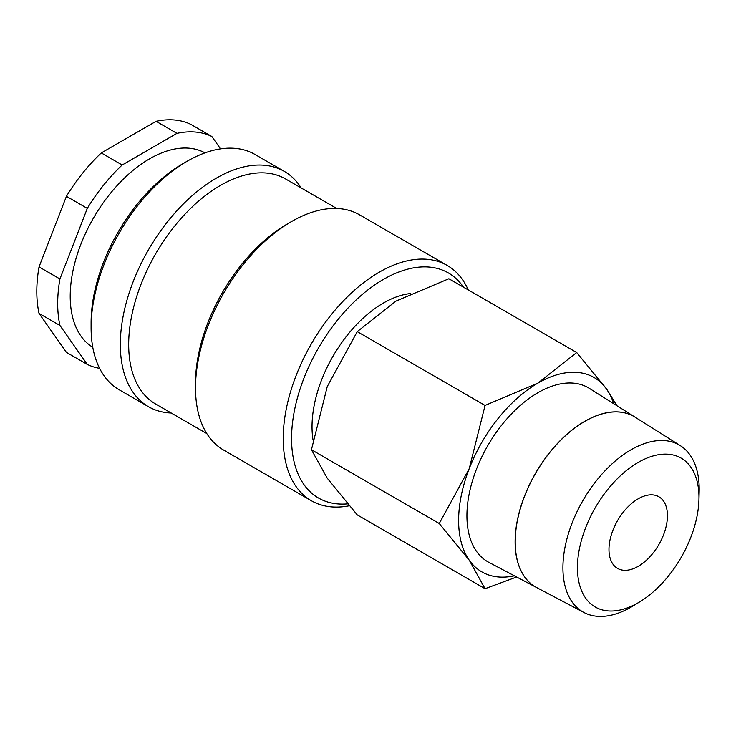 <?xml version="1.0" encoding="UTF-8"?>
<svg xmlns="http://www.w3.org/2000/svg" width="736" height="736" viewBox="0 0 736 736"><rect width="100%" height="100%" fill="white"/><g stroke="black" fill="none" stroke-linecap="round" stroke-linejoin="round"><path stroke-width="1.1" d="M468.252 289.929A135.847 78.43 120 0 0 447.194 265.438A135.847 78.43 120 0 0 342.507 301.834A135.847 78.43 120 0 0 283.213 438.536A135.847 78.43 120 0 0 311.346 500.728A135.847 78.43 120 0 0 349.195 505.788M463.478 287.169A129.941 75.026 120 0 0 360.116 296.341A129.941 75.026 120 0 0 291.566 438.536A129.941 75.026 120 0 0 347.548 503.884M447.194 265.438L359.49 214.802A135.847 78.43 120 0 0 291.566 221.527L287.39 223.937A129.941 75.026 120 0 0 195.509 383.079L195.509 387.9A135.847 78.43 120 0 0 223.643 450.092L311.346 500.728M336.72 208.472L285.531 178.922A129.941 75.026 120 0 0 185.398 213.734A129.941 75.026 120 0 0 128.68 344.503A129.941 75.026 120 0 0 155.59 403.99L206.779 433.541M301.171 187.947A135.847 78.43 120 0 0 284.308 171.396A135.847 78.43 120 0 0 179.63 207.791A135.847 78.43 120 0 0 120.327 344.503A135.847 78.43 120 0 0 148.46 406.686A135.847 78.43 120 0 0 171.23 413.016M284.308 171.396L255.079 154.514A135.847 78.43 120 0 0 187.146 161.248L182.979 163.659A129.941 75.026 120 0 0 91.098 322.8L91.098 327.621A135.847 78.43 120 0 0 119.232 389.813L148.46 406.686M204.976 152.886A112.222 64.796 120 0 0 118.744 183.825A112.222 64.796 120 0 0 70.214 296.277A112.222 64.796 120 0 0 92.764 347.236M39.036 266.91L66.424 196.328L87.299 208.389L59.92 278.972L39.036 266.91A129.941 75.026 120 0 0 36.8 291.456A129.941 75.026 120 0 0 39.036 313.416L59.92 325.468L87.299 364.43L66.424 352.378L39.036 313.416M59.92 278.972A129.941 75.026 120 0 0 57.684 303.508A129.941 75.026 120 0 0 59.92 325.468M617.016 405.794L606.694 389.215L576.702 352.535L537.97 383.079L485.07 405.435L469.255 468.574L439.254 523.517L469.255 560.197L485.07 588.699L516.654 577.006M613.741 403.733A112.222 64.796 120 0 0 606.694 389.215A112.222 64.796 120 0 0 537.97 383.079A112.222 64.796 120 0 0 469.255 468.574A112.222 64.796 120 0 0 458.62 520.527A112.222 64.796 120 0 0 469.255 560.197A112.222 64.796 120 0 0 514.39 575.81M485.07 588.699L357.245 514.896L327.253 478.216L311.438 449.724L327.253 386.584L357.245 331.642L395.977 301.098L448.877 278.742L576.702 352.535M313.002 439.76A100.998 58.31 -60 0 1 312.027 426.724A100.998 58.31 -60 0 1 410.384 293.563M698.942 499.744L699.163 491.63A96.37 55.642 120 0 0 699.2 489.109A96.37 55.642 120 0 0 680.294 445.63A96.37 55.642 120 0 0 605.682 470.083A96.37 55.642 120 0 0 562.92 567.796A96.37 55.642 120 0 0 583.952 612.499A96.37 55.642 120 0 0 633.227 605.848L640.136 601.597A85.937 49.616 120 0 0 698.942 499.744A85.937 49.616 120 0 0 698.979 497.499A85.937 49.616 120 0 0 638.213 462.41A85.937 49.616 120 0 0 577.438 567.658A85.937 49.616 120 0 0 640.136 601.597M536.645 587.549A98.412 56.819 -60 0 1 536.599 587.53L488.86 562.35A100.482 58.015 -60 0 1 466.928 515.734A100.482 58.015 -60 0 1 511.511 413.853A100.482 58.015 -60 0 1 589.315 388.35L634.993 417.11A98.412 56.819 -60 0 1 635.03 417.137M536.599 587.53A98.412 56.819 -60 0 1 515.117 541.871A98.412 56.819 -60 0 1 558.79 442.078A98.412 56.819 -60 0 1 634.993 417.11M680.294 445.63L635.076 417.165A98.412 56.819 120 0 0 558.872 442.134A98.412 56.819 120 0 0 515.209 541.917A98.412 56.819 120 0 0 536.691 587.576L583.952 612.499M667.442 515.697A41.345 23.874 -60 0 1 649.4 557.308A41.345 23.874 -60 0 1 617.541 568.385A41.345 23.874 -60 0 1 608.976 549.461A41.345 23.874 -60 0 1 627.017 507.849A41.345 23.874 -60 0 1 658.886 496.772A41.345 23.874 -60 0 1 667.442 515.697M357.245 331.642L485.07 405.435M311.438 449.724L439.254 523.517M156.069 121.32L176.953 133.372L122.176 165.002L101.292 152.941L156.069 121.32A129.941 75.026 120 0 1 190.946 124.439L211.83 136.491A129.941 75.026 120 0 0 176.953 133.372M220.533 148.884L211.83 136.491M101.292 152.941A129.941 75.026 120 0 0 66.424 196.328M122.176 165.002A129.941 75.026 120 0 0 87.299 208.389M87.299 364.43A129.941 75.026 120 0 0 99.599 368.35M187.146 161.248A135.847 78.43 120 0 0 91.098 327.621M291.566 221.527A135.847 78.43 120 0 0 195.509 387.9"/></g></svg>
